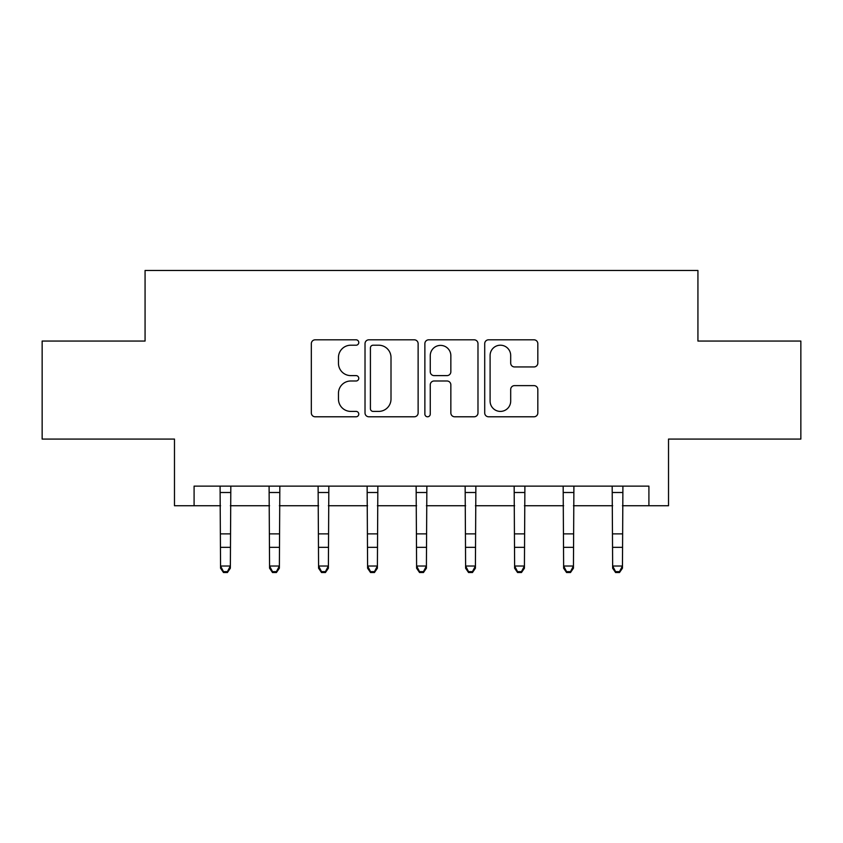 <?xml version="1.0" encoding="UTF-8"?>
<svg xmlns="http://www.w3.org/2000/svg" width="843" height="843" viewBox="0 0 843 843"><rect width="100%" height="100%" fill="white"/><g stroke="black" fill="none" stroke-linecap="round" stroke-linejoin="round"><path stroke-width="1.26" d="M358.77 342.511A2.698 2.698 0 0 0 356.073 339.813L315.177 339.813A3.846 3.846 0 0 0 311.33 343.67L311.33 412.944A3.846 3.846 0 0 0 315.177 416.79L356.073 416.79A2.698 2.698 0 0 0 358.77 414.092A2.698 2.698 0 0 0 356.073 411.405L350.783 411.405A12.318 12.318 0 0 1 338.464 399.087L338.464 393.312A12.318 12.318 0 0 1 350.783 380.994L356.073 380.994A2.698 2.698 0 0 0 358.77 378.307A2.698 2.698 0 0 0 356.073 375.609L350.783 375.609A12.318 12.318 0 0 1 338.464 363.291L338.464 357.527A12.318 12.318 0 0 1 350.783 345.209L356.073 345.209A2.698 2.698 0 0 0 358.77 342.511M533.977 366.947A3.846 3.846 0 0 0 537.823 363.101L537.823 343.67A3.846 3.846 0 0 0 533.977 339.813L488.561 339.813A3.846 3.846 0 0 0 484.714 343.67L484.714 412.944A3.846 3.846 0 0 0 488.561 416.79L533.977 416.79A3.846 3.846 0 0 0 537.823 412.944L537.823 389.466A3.846 3.846 0 0 0 533.977 385.62L514.546 385.62A3.846 3.846 0 0 0 510.689 389.466L510.689 401.11A10.295 10.295 0 0 1 500.394 411.405A10.295 10.295 0 0 1 490.099 401.11L490.099 355.504A10.295 10.295 0 0 1 500.394 345.209A10.295 10.295 0 0 1 510.689 355.504L510.689 363.101A3.846 3.846 0 0 0 514.546 366.947L533.977 366.947M194.09 505.737L194.09 486.126L648.91 486.126L648.91 505.737L668.52 505.737L668.52 439.077L800.85 439.077L800.85 341.057L697.93 341.057L697.93 270.477L145.07 270.477L145.07 341.057L42.15 341.057L42.15 439.077L174.48 439.077L174.48 505.737L220.55 505.737M418.128 343.67A3.846 3.846 0 0 0 414.282 339.813L368.865 339.813A3.846 3.846 0 0 0 365.019 343.67L365.019 412.944A3.846 3.846 0 0 0 368.865 416.79L414.282 416.79A3.846 3.846 0 0 0 418.128 412.944L418.128 343.67M428.718 339.813L474.135 339.813A3.846 3.846 0 0 1 477.981 343.67L477.981 412.944A3.846 3.846 0 0 1 474.135 416.79L454.693 416.79A3.846 3.846 0 0 1 450.847 412.944L450.847 384.851A3.846 3.846 0 0 0 447.001 380.994L434.103 380.994A3.846 3.846 0 0 0 430.257 384.851L430.257 414.092A2.698 2.698 0 0 1 427.559 416.79A2.698 2.698 0 0 1 424.872 414.092L424.872 343.67A3.846 3.846 0 0 1 428.718 339.813M230.35 505.737L269.56 505.737M279.37 505.737L318.58 505.737M328.38 505.737L367.59 505.737M377.39 505.737L416.6 505.737M426.4 505.737L465.61 505.737M475.41 505.737L514.62 505.737M524.42 505.737L563.63 505.737M573.44 505.737L612.65 505.737M622.45 505.737L648.91 505.737M373.101 345.209A2.698 2.698 0 0 0 370.414 347.896L370.414 408.707A2.698 2.698 0 0 0 373.101 411.405L378.686 411.405A12.318 12.318 0 0 0 391.004 399.087L391.004 357.527A12.318 12.318 0 0 0 378.686 345.209L373.101 345.209M450.847 355.693A10.295 10.295 0 0 0 440.552 345.398A10.295 10.295 0 0 0 430.257 355.693L430.257 371.763A3.846 3.846 0 0 0 434.103 375.609L447.001 375.609A3.846 3.846 0 0 0 450.847 371.763L450.847 355.693M230.824 486.126L230.35 568.203L227.41 572.523L227.41 571.649L223.49 571.649L223.49 572.523L227.41 572.523M220.086 486.126L220.55 566.022L230.35 566.022L227.41 571.649M223.49 572.523L220.55 568.203L220.55 566.022L223.49 571.649M279.834 486.126L279.37 568.203L276.43 572.523L276.43 571.649L272.5 571.649L272.5 572.523L276.43 572.523M269.096 486.126L269.56 566.022L279.37 566.022L276.43 571.649M272.5 572.523L269.56 568.203L269.56 566.022L272.5 571.649M328.844 486.126L328.38 568.203L325.44 572.523L325.44 571.649L321.52 571.649L321.52 572.523L325.44 572.523M318.106 486.126L318.58 566.022L328.38 566.022L325.44 571.649M321.52 572.523L318.58 568.203L318.58 566.022L321.52 571.649M377.854 486.126L377.39 568.203L374.45 572.523L374.45 571.649L370.53 571.649L370.53 572.523L374.45 572.523M367.126 486.126L367.59 566.022L377.39 566.022L374.45 571.649M370.53 572.523L367.59 568.203L367.59 566.022L370.53 571.649M426.864 486.126L426.4 568.203L423.46 572.523L423.46 571.649L419.54 571.649L419.54 572.523L423.46 572.523M416.136 486.126L416.6 566.022L426.4 566.022L423.46 571.649M419.54 572.523L416.6 568.203L416.6 566.022L419.54 571.649M475.874 486.126L475.41 568.203L472.47 572.523L472.47 571.649L468.55 571.649L468.55 572.523L472.47 572.523M465.146 486.126L465.61 566.022L475.41 566.022L472.47 571.649M468.55 572.523L465.61 568.203L465.61 566.022L468.55 571.649M524.894 486.126L524.42 568.203L521.48 572.523L521.48 571.649L517.56 571.649L517.56 572.523L521.48 572.523M514.156 486.126L514.62 566.022L524.42 566.022L521.48 571.649M517.56 572.523L514.62 568.203L514.62 566.022L517.56 571.649M573.904 486.126L573.44 568.203L570.5 572.523L570.5 571.649L566.57 571.649L566.57 572.523L570.5 572.523M563.166 486.126L563.63 566.022L573.44 566.022L570.5 571.649M566.57 572.523L563.63 568.203L563.63 566.022L566.57 571.649M622.914 486.126L622.45 568.203L619.51 572.523L619.51 571.649L615.59 571.649L615.59 572.523L619.51 572.523M612.176 486.126L612.65 566.022L622.45 566.022L619.51 571.649M615.59 572.523L612.65 568.203L612.65 566.022L615.59 571.649M230.35 533.882L220.55 533.882M230.35 547.339L220.55 547.339M230.35 492.502L220.55 492.502M279.37 533.882L269.56 533.882M279.37 547.339L269.56 547.339M279.37 492.502L269.56 492.502M328.38 533.882L318.58 533.882M328.38 547.339L318.58 547.339M328.38 492.502L318.58 492.502M377.39 533.882L367.59 533.882M377.39 547.339L367.59 547.339M377.39 492.502L367.59 492.502M426.4 533.882L416.6 533.882M426.4 547.339L416.6 547.339M426.4 492.502L416.6 492.502M475.41 533.882L465.61 533.882M475.41 547.339L465.61 547.339M475.41 492.502L465.61 492.502M524.42 533.882L514.62 533.882M524.42 547.339L514.62 547.339M524.42 492.502L514.62 492.502M573.44 533.882L563.63 533.882M573.44 547.339L563.63 547.339M573.44 492.502L563.63 492.502M622.45 533.882L612.65 533.882M622.45 547.339L612.65 547.339M622.45 492.502L612.65 492.502"/></g></svg>
